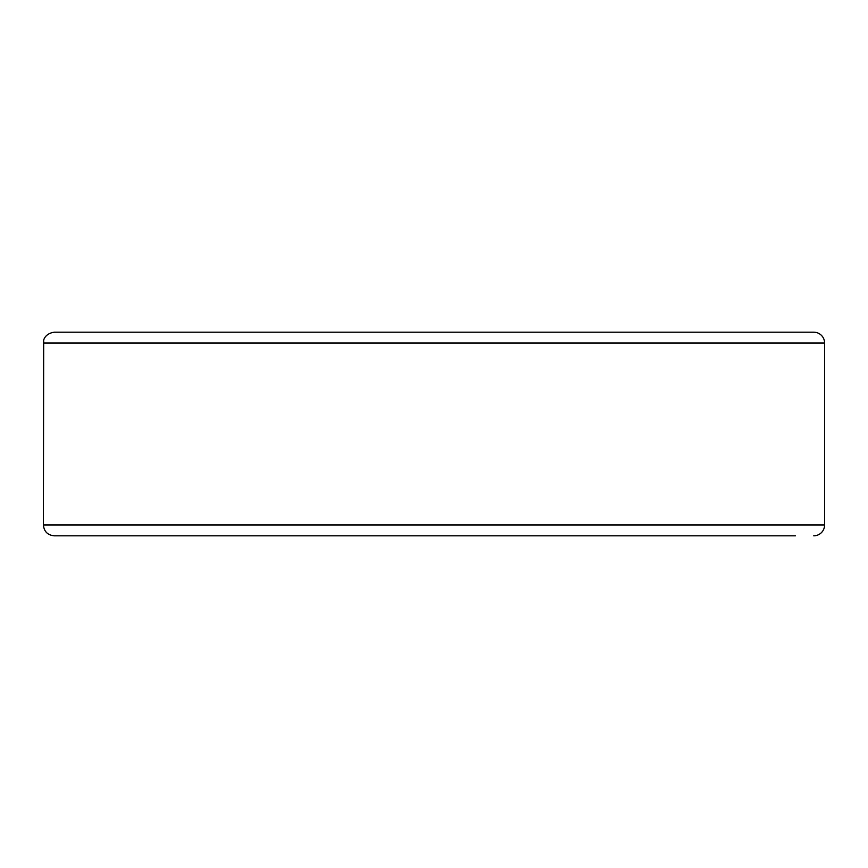 <?xml version="1.0" encoding="UTF-8"?>
<svg xmlns="http://www.w3.org/2000/svg" width="868" height="868" viewBox="0 0 868 868"><rect width="100%" height="100%" fill="white"/><g stroke="black" fill="none" stroke-linecap="round" stroke-linejoin="round"><path stroke-width="1.3" d="M813.739 535.816A10.861 10.861 0 0 0 824.6 524.956L824.6 343.044A10.861 10.861 0 0 0 813.739 332.184L54.261 332.184C44.138 333.724 43.378 341.341 43.682 340.592L43.4 524.956C44.04 531.552 47.664 535.165 54.261 535.816L795.457 535.816M43.4 524.956L824.6 524.956L824.6 343.044A10.861 10.861 0 0 0 813.739 332.184L72.543 332.184M813.739 332.184A10.861 10.861 0 0 1 824.6 343.044L43.4 343.044"/></g></svg>
